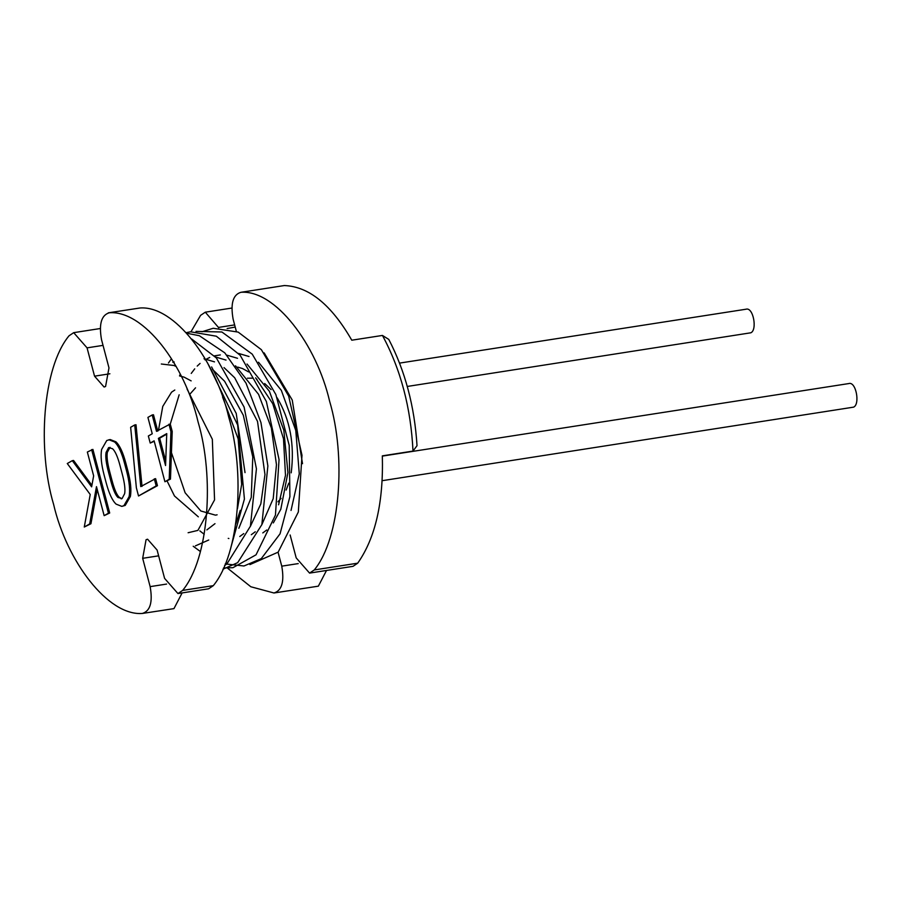 <?xml version="1.0" encoding="UTF-8"?>
<svg xmlns="http://www.w3.org/2000/svg" width="899" height="899" viewBox="0 0 899 899"><rect width="100%" height="100%" fill="white"/><g stroke="black" fill="none" stroke-linecap="round" stroke-linejoin="round"><path stroke-width="1.35" d="M121.826 506.384L125.242 505.407L130.366 496.484C131.535 490.101 130.67 481.459 127.793 470.548L125.826 463.109C123.006 452.444 119.702 445.342 115.915 441.802L110.172 439.544L106.756 440.51L101.632 449.444C100.463 455.815 101.295 464.334 104.104 474.998L106.071 482.437C108.959 493.349 112.296 500.574 116.083 504.114L121.826 506.384L123.961 505.609L129.085 496.675C130.254 490.303 129.4 481.662 126.512 470.75L124.545 463.311C121.725 452.647 118.432 445.544 114.645 442.005L108.891 439.735M121.815 498.687L119.241 497.282C116.78 494.978 114.364 489.359 112.004 480.437L109.745 471.874C107.386 462.951 106.588 456.411 107.352 452.276L110.049 447.309M122.095 498.54L117.96 497.473C115.499 495.18 113.094 489.562 110.734 480.628L108.464 472.076C106.116 463.154 105.307 456.613 106.071 452.467L108.633 447.578L112.577 448.747C115.229 451.231 117.702 456.804 119.994 465.491L122.253 474.043C124.613 482.977 125.41 489.506 124.646 493.652L122.095 498.54L121.185 498.866M164.922 481.752L170.473 479.111L172.215 431.441L170.248 424.002L156.516 431.318L152.201 414.956L147.919 417.394L152.246 433.767L148.346 435.993L150.212 443.061L154.111 440.836L164.922 481.752L169.203 479.302L170.934 431.644L168.967 424.204M157.797 431.127L153.471 414.754L152.201 414.956M150.212 443.061L154.235 441.297M165.731 461.131L159.662 438.195L166.731 434.15M165.562 465.547L158.393 438.386L166.753 433.61L165.562 465.547M172.215 431.441L170.934 431.644M170.473 479.111L169.203 479.302M159.662 438.195L158.393 438.386M138.525 495.99L157.46 485.696L155.594 478.628L140.75 486.584L134.726 424.946L130.647 427.283L136.367 487.809L138.525 495.99L156.179 485.898L154.313 478.83M142.031 486.381L136.007 424.744L134.726 424.946M157.46 485.696L156.179 485.898M104.149 515.655L109.7 513.003L92.9 449.399L87.349 452.04L93.642 475.852L91.631 486.853L72.302 460.659L67.279 463.524L90.226 494.506L84.27 527.028L89.664 523.937L96.485 486.64L104.149 515.655L108.431 513.205L91.619 449.601M91.912 485.303L73.572 460.457L72.302 460.659M84.27 527.028L90.934 523.746L97.227 489.416M109.7 513.003L108.431 513.205M90.934 523.746L89.664 523.937M399.538 363.106L745.934 309.234C753.227 306.671 757.509 329.877 750.856 332.787L407.269 386.458M382.345 456.108L848.712 383.581C856.005 381.019 860.276 404.224 853.634 407.135L382.21 480.684M277.96 501.777L281.095 498.394M286.118 490.067L288.759 483.179M291.209 472.84C294.737 444.477 290.051 419.462 277.15 397.796M271.116 389.593L264.688 383.513M256.979 379.221L256.26 378.985M252.619 378.153L247.405 378.209M73.684 332.664L87.057 347.857L94.541 376.164L104.093 387.019L105.576 386.491L108.981 367.905L101.508 339.597C98.766 324.101 101.373 315.156 109.296 312.762C143.66 310.121 184.958 365.106 198.038 421.811C214.423 476.627 209.209 558.212 182.654 590.407L177.957 593.565L164.584 578.372L157.111 550.053L147.56 539.198L146.065 539.726L142.671 558.313L150.144 586.631C152.875 602.128 150.279 611.062 142.345 613.455C107.992 616.107 66.695 561.122 53.614 504.418C37.23 449.59 42.444 368.006 68.998 335.821L73.684 332.664L100.194 328.54M290.141 534.995L296.198 557.897L309.571 573.101L314.268 569.944C340.811 537.748 346.025 456.164 329.641 401.336C316.56 344.632 275.263 289.647 240.91 292.299L284.354 285.545L240.91 292.299C232.976 294.692 230.38 303.637 233.111 319.123L236.325 331.293M278.072 552.233L281.758 566.156C284.489 581.653 281.881 590.598 273.959 592.992L318.347 586.17L326.517 570.46M218.772 327.809L205.298 312.189L200.601 315.347L191.015 331.731M227.526 568.157L250.821 586.755L273.959 592.992M177.957 593.565L208.624 588.8L213.321 585.642C239.876 553.447 245.09 471.863 228.706 417.035C215.614 360.33 174.327 305.345 139.963 307.997L108.352 312.83L139.963 307.997M182.126 592.913L173.968 608.623L142.345 613.455M309.571 573.101L353.015 566.336L357.701 563.179C375.355 538.108 383.558 502.339 382.333 455.86L413.001 451.084L417.024 445.702C414.574 406.404 405.168 370.984 388.784 339.406L382.446 335.439C400.729 369.365 410.91 407.91 413.001 451.084M382.446 335.439L351.779 340.204C331.349 304.716 308.874 286.5 284.354 285.545M125.826 463.109L124.545 463.311M127.793 470.548L126.512 470.75M115.915 441.802L114.645 442.005M130.366 496.484L129.085 496.675M119.241 497.282L117.96 497.473M112.004 480.437L110.734 480.628M109.745 471.874L108.464 472.076M107.352 452.276L106.071 452.467M142.671 558.313L158.64 555.829M94.541 376.164L109.892 373.782M182.654 590.407L213.321 585.642M218.671 327.393L234.639 324.91M281.758 566.156L298.221 563.606M150.144 586.631L166.607 584.069M87.057 347.857L103.025 345.373M314.268 569.944L357.701 563.179M189.88 394.178L195.544 387.817M217.12 514.801L215.49 515.161L200.837 510.992L185.138 492.787L171.439 452.647M170.271 424.103L179.159 394.796M198.331 516.835L174.473 495.978L167.113 481.032M158.494 430.194L162.764 406.404L171.552 392.178L174.811 390.02M187.026 388.952L212.333 439.274L214.558 499.9L197.904 530.388L188.116 532.736M179.519 375.917L184.104 377.142L191.139 380.873M214.985 523.668L206.86 529.904M222.581 397.021L238.168 438.903L241.662 484.392L237.46 508.744M212.512 369.377L224.604 381.255L243.314 415.237L252.776 456.95L251.259 497.394L238.842 528.264M203.994 358.757L214.524 361.87M224.02 367.601L234.706 377.782L257.507 421.373L264.969 474.492L260.834 503.867L250.338 526.477M243.764 533.579L239.786 536.501M204.208 534.276L199.825 530.871M179.744 375.209L180.362 374.321M215.502 356.982L226.02 360.083M235.516 365.803L258.564 394.346L271.352 427.924L276.465 464.716L273.206 498.687L261.834 524.69M255.282 531.77L251.293 534.714M228.885 538.523L228.234 538.366M191.24 373.422L194.712 368.848M197.207 366.095L200.084 363.421M204.983 359.858L209.714 357.431M214.456 355.847L220.345 354.925M226.998 355.184L237.527 358.296M247.023 364.016L269.374 391.279L283.826 430.205L287.916 472.582L280.803 509.272L273.33 522.915M266.778 529.994L262.789 532.916M238.493 353.397L249.023 356.51M258.519 362.23L281.342 390.368L295.782 430.464L299.277 473.773L291.029 510.452M237.707 367.095L242.516 368.556L248.641 371.928M255.631 377.827L272.757 403.707L283.5 438.813L285.489 475.324L278.6 504.8M172.788 362.218L174.204 361.971M208.737 540.007L195.386 545.884M161.303 364.005L174.001 365.488L176.238 366.545M264.149 352.858L292.242 400.033L302.525 463.682M211.602 366.938L236.223 413.428L245.022 472.627M240.291 510.34L235.774 523.993M200.398 551.548L193.206 546.244M168.461 362.994L170.934 359.51M207.455 362.758L237.651 425.002L244.416 499.069L230.976 547.086M191.745 339.058L216.378 357.959L244.09 407.045L256.429 468.829L250.416 526.207L226.919 563.887L224.581 565.516M186.745 333.214L199.364 335.732L224.784 352.846L246.023 383.154L260.957 422.597L267.868 465.963L261.856 524.623L237.673 562.65L222.93 569.224M186.25 332.664L190.509 331.798L216.344 336.215L240.157 355.262L266.362 401.493L279.05 459.558L275.454 515.071L256.046 554.807L232.965 567.696L223.503 567.966M196.004 331.383L221.896 331.989L252.259 354.172L275.869 394.56L289.208 445.365L289.905 496.653L280.05 533.826L261.294 558.616L243.989 565.988L225.244 563.931M201.96 331.765L213.22 328.27L238.179 332.102L261.373 349.689L288.669 396.066L301.997 455.265L298.333 512.003L278.162 552.143L249.933 564.583M227.121 328.54L235.212 327.067M205.298 312.189L231.796 308.065"/></g></svg>
